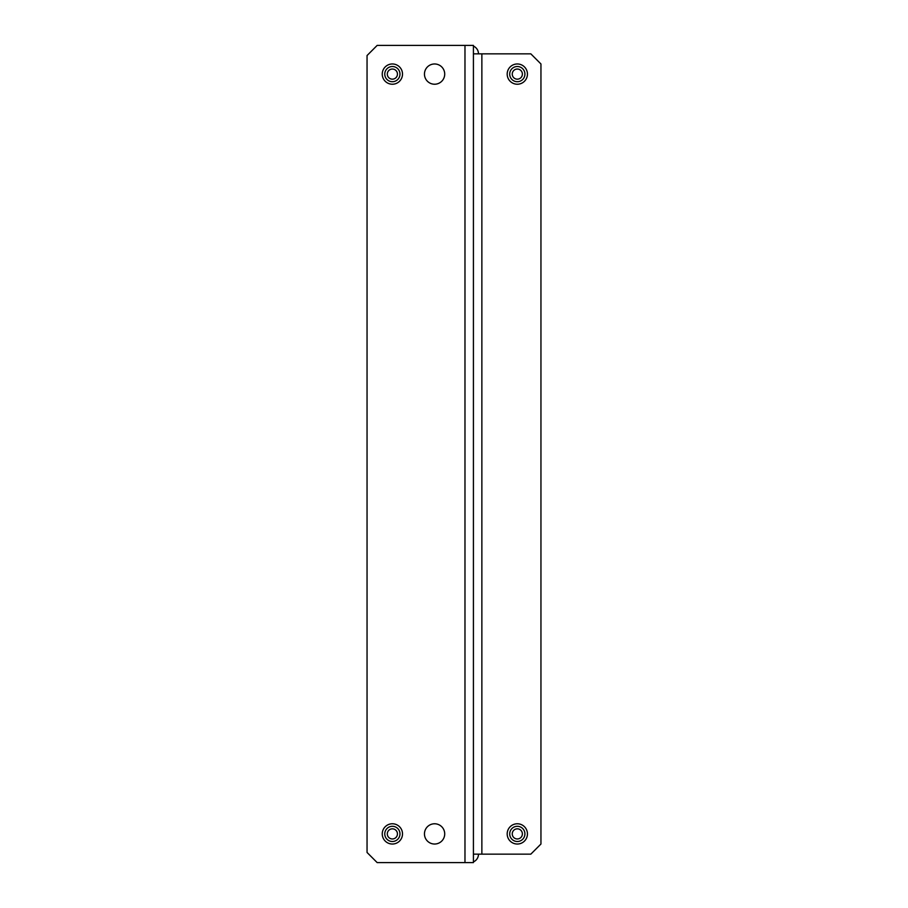 <?xml version="1.0" encoding="UTF-8"?>
<svg xmlns="http://www.w3.org/2000/svg" width="908" height="908" viewBox="0 0 908 908"><rect width="100%" height="100%" fill="white"/><g stroke="black" fill="none" stroke-linecap="round" stroke-linejoin="round"><path stroke-width="1.36" d="M527.446 74.104A10.136 10.136 0 0 0 517.322 63.969A10.136 10.136 0 0 0 507.186 74.104A10.136 10.136 0 0 0 517.322 84.228A10.136 10.136 0 0 0 527.446 74.104M507.186 833.896A10.136 10.136 0 0 1 517.322 823.772A10.136 10.136 0 0 1 527.446 833.896A10.136 10.136 0 0 1 517.322 844.031A10.136 10.136 0 0 1 507.186 833.896M473.42 861.896A8.444 8.444 0 0 0 478.482 854.156M478.482 53.844A8.444 8.444 0 0 0 473.42 46.104M473.42 53.844L530.828 53.844L540.952 63.969L540.952 844.031L530.828 854.156L473.42 854.156M517.072 828.834A5.062 5.062 0 0 0 512.26 834.146A5.062 5.062 0 0 0 517.56 838.958A5.062 5.062 0 0 0 522.372 833.658A5.062 5.062 0 0 0 517.072 828.834M517.685 841.489A7.593 7.593 0 0 1 509.729 834.259A7.593 7.593 0 0 1 516.947 826.303A7.593 7.593 0 0 1 524.903 833.533A7.593 7.593 0 0 1 517.685 841.489M517.957 69.076A5.062 5.062 0 0 0 512.294 73.469A5.062 5.062 0 0 0 516.675 79.132A5.062 5.062 0 0 0 522.338 74.74A5.062 5.062 0 0 0 517.957 69.076M516.357 81.641A7.593 7.593 0 0 1 509.774 73.139A7.593 7.593 0 0 1 518.275 66.568A7.593 7.593 0 0 1 524.858 75.058A7.593 7.593 0 0 1 516.357 81.641M444.716 74.104A10.136 10.136 0 0 0 434.58 63.969A10.136 10.136 0 0 0 424.456 74.104A10.136 10.136 0 0 0 434.58 84.228A10.136 10.136 0 0 0 444.716 74.104M402.505 74.104A10.136 10.136 0 0 0 392.37 63.969A10.136 10.136 0 0 0 382.245 74.104A10.136 10.136 0 0 0 392.37 84.228A10.136 10.136 0 0 0 402.505 74.104M424.456 833.896A10.136 10.136 0 0 1 434.58 823.772A10.136 10.136 0 0 1 444.716 833.896A10.136 10.136 0 0 1 434.58 844.031A10.136 10.136 0 0 1 424.456 833.896M382.245 833.896A10.136 10.136 0 0 1 392.37 823.772A10.136 10.136 0 0 1 402.505 833.896A10.136 10.136 0 0 1 392.37 844.031A10.136 10.136 0 0 1 382.245 833.896M473.42 45.4L473.42 862.6L377.172 862.6L367.048 852.464L367.048 55.536L377.172 45.4L473.42 45.4M395.967 830.332A5.062 5.062 0 0 0 388.806 830.298A5.062 5.062 0 0 0 388.783 837.471A5.062 5.062 0 0 0 395.945 837.494A5.062 5.062 0 0 0 395.967 830.332M386.978 839.253A7.593 7.593 0 0 1 387.024 828.505A7.593 7.593 0 0 1 397.761 828.539A7.593 7.593 0 0 1 397.727 839.287A7.593 7.593 0 0 1 386.978 839.253M395.967 70.529A5.062 5.062 0 0 0 388.806 70.506A5.062 5.062 0 0 0 388.783 77.668A5.062 5.062 0 0 0 395.945 77.702A5.062 5.062 0 0 0 395.967 70.529M386.978 79.461A7.593 7.593 0 0 1 387.024 68.713A7.593 7.593 0 0 1 397.761 68.747A7.593 7.593 0 0 1 397.727 79.495A7.593 7.593 0 0 1 386.978 79.461M481.864 854.156L481.864 53.844M464.975 862.6L464.975 45.4"/></g></svg>
